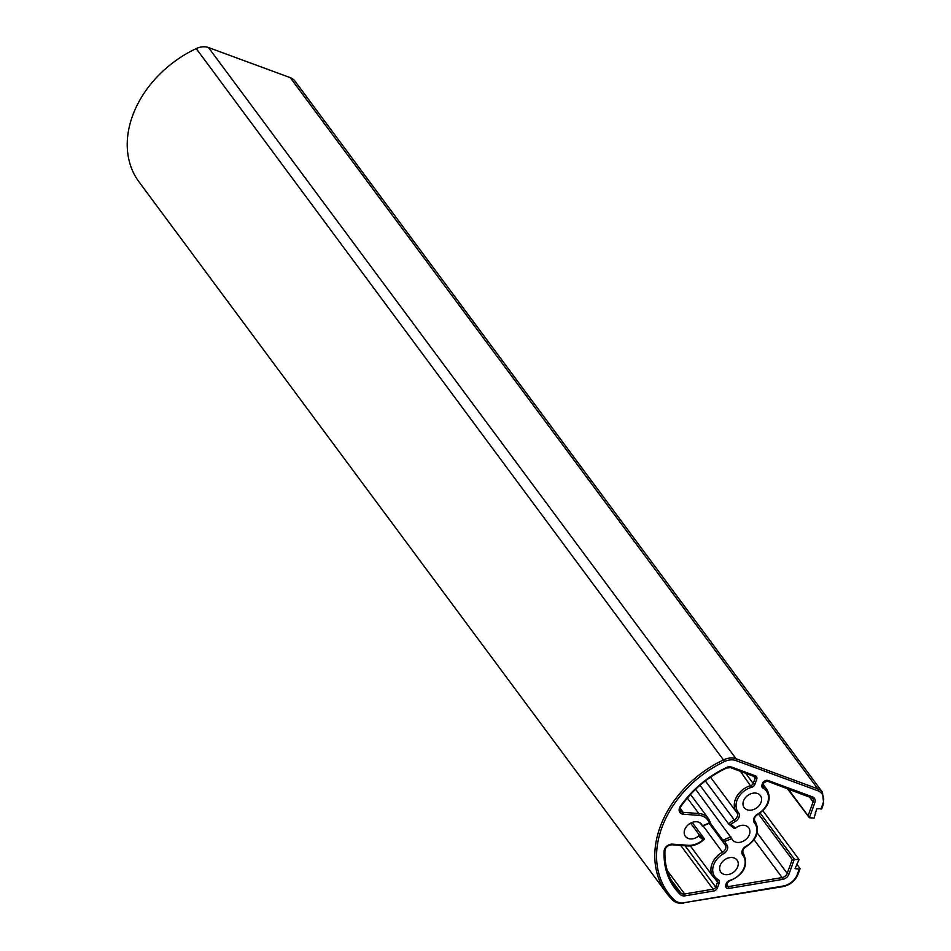 <?xml version="1.0" encoding="UTF-8"?>
<svg xmlns="http://www.w3.org/2000/svg" width="951" height="951" viewBox="0 0 951 951"><rect width="100%" height="100%" fill="white"/><g stroke="black" fill="none" stroke-linecap="round" stroke-linejoin="round"><path stroke-width="1.43" d="M732.044 857.529A10.104 7.656 143.4 0 0 721.821 862.474A10.104 7.656 143.4 0 0 720.822 872.126A10.104 7.656 143.4 0 0 725.839 874.682A10.104 7.656 143.4 0 0 736.062 869.737A10.104 7.656 143.4 0 0 737.061 860.084A10.104 7.656 143.4 0 0 732.044 857.529M755.391 793.051A10.104 7.656 143.4 0 0 745.156 797.996A10.104 7.656 143.4 0 0 744.169 807.649A10.104 7.656 143.4 0 0 749.174 810.204A10.104 7.656 143.4 0 0 759.409 805.259A10.104 7.656 143.4 0 0 760.396 795.607A10.104 7.656 143.4 0 0 755.391 793.051M699.71 822.663L702.337 825.611A10.104 7.656 143.4 0 0 701.612 824.315A10.104 7.656 143.4 0 0 696.596 821.759A10.104 7.656 143.4 0 0 686.372 826.704A10.104 7.656 143.4 0 0 685.374 836.357A10.104 7.656 143.4 0 0 690.39 838.913A10.104 7.656 143.4 0 0 698.533 836.107L699.009 834.491L704.251 839.293C699.211 844.001 693.612 846.212 687.442 845.95A1.355 0.666 -85.7 0 0 688.072 845.308A17.629 13.35 143.4 0 0 703.062 839.745L698.533 836.107M690.604 823.15L699.009 834.491M695.609 789.259L731.771 838.592A10.104 7.656 143.4 0 0 732.496 839.888A10.104 7.656 143.4 0 0 737.512 842.443A10.104 7.656 143.4 0 0 747.736 837.498A10.104 7.656 143.4 0 0 748.734 827.845A10.104 7.656 143.4 0 0 743.718 825.29A10.104 7.656 143.4 0 0 735.563 828.107L734.041 828.297L728.989 824.244M699.984 785.288L728.716 824.03L734.041 828.297M702.397 826.122L710.171 822.972L722.879 840.149L730.927 836.88M702.123 825.908L710.159 822.639A18.996 14.372 -36.6 0 0 708.222 818.312A18.996 14.372 -36.6 0 0 698.795 813.509A1.355 0.666 94.3 0 1 698.914 815.376L683.282 814.199A6.788 5.135 -36.6 0 1 680.345 806.341A90.214 68.294 -36.6 0 1 726.481 767.528A6.919 5.231 -36.6 0 1 731.664 767.088L755.308 775.802A4.066 3.079 -36.6 0 1 756.723 779.333L754.928 784.29A4.066 3.079 -36.6 0 1 751.563 787.321A17.629 13.35 143.4 0 0 738.44 812.558A6.788 5.135 -36.6 0 1 735.206 821.509A17.629 13.35 143.4 0 0 731.046 824.469L735.563 828.107M692.209 822.425L704.334 838.758L703.062 839.745M762.88 810.739L799.078 859.538L792.242 859.538L758.518 814.068M683.817 903.058L680.322 903.45L672.975 900.359L666.532 893.048A99.7 75.474 -36.6 0 1 723.782 759.778A16.417 12.422 -36.6 0 1 736.062 758.743L817.824 788.855A16.417 12.422 -36.6 0 1 822.484 792.266L294.929 81.073A16.417 12.422 -36.6 0 0 290.269 77.661L208.507 47.55A16.417 12.422 -36.6 0 0 196.227 48.584A99.7 75.474 143.4 0 0 138.977 181.855L666.532 893.048A99.7 75.474 -36.6 0 0 672.916 900.288A1.355 0.88 -46.2 0 0 674.449 900.098A15.05 11.4 143.4 0 0 680.952 902.808A15.05 11.4 143.4 0 0 684.447 902.63L783.125 886.035A15.05 11.4 143.4 0 0 797.318 874.409L799.28 869.012L795.036 868.691L799.078 859.538M799.28 869.012L799.922 868.382L796.736 864.09M821.593 808.516L816.707 808.825L814.08 818.086L809.372 817.729L808.077 815.78L813.093 801.931A5.421 4.113 143.4 0 0 812.736 798.341A5.421 4.113 143.4 0 0 811.667 797.425M815.257 812.82L815.744 813.485M731.771 838.592L724.912 841.385L722.879 840.149A18.996 14.372 -36.6 0 0 724.828 844.476L725.197 844.94A1.355 0.892 -39.5 0 0 726.778 844.785A6.788 5.135 -36.6 0 1 723.533 853.748A17.629 13.35 143.4 0 0 718.171 879.556A4.066 3.079 -36.6 0 1 719.229 882.92L717.434 887.877A4.066 3.079 -36.6 0 1 713.595 891.016L685.065 895.818A6.919 5.231 -36.6 0 1 683.448 895.901A6.919 5.231 -36.6 0 1 680.464 894.653A90.214 68.294 -36.6 0 1 664.119 851.157A6.788 5.135 -36.6 0 1 672.452 844.143L688.072 845.308M705.38 780.914L734.255 819.845A18.996 14.372 -36.6 0 0 728.716 824.03L731.046 824.469M787.262 788.498L809.372 817.729L814.793 802.727L813.093 801.931L809.087 796.534M680.001 903.248A16.417 12.422 -36.6 0 1 673.07 900.431M760.122 813.022L794.358 859.181L788.938 874.183A6.788 5.135 -36.6 0 1 782.542 879.413L729.048 888.412A4.066 3.079 -36.6 0 1 728.109 888.46A4.066 3.079 -36.6 0 1 725.827 884.751L726.469 884.121M726.338 884.692A2.71 2.057 143.4 0 0 726.647 885.916A2.71 2.057 143.4 0 0 727.99 886.605A2.71 2.057 143.4 0 0 728.632 886.57L782.114 877.571A5.421 4.113 143.4 0 0 787.226 873.387L792.242 859.538M670.752 879.306L680.94 893.037A5.563 4.208 143.4 0 0 683.341 894.035A5.563 4.208 143.4 0 0 684.637 893.976L713.167 889.173A2.71 2.057 143.4 0 0 715.723 887.081L717.518 882.124A2.71 2.057 143.4 0 0 717.339 880.329A2.71 2.057 143.4 0 0 717.113 880.079M671.501 844.583A1.355 0.666 -85.7 0 0 671.822 844.773C667.994 845.118 665.712 847.032 664.951 850.515A1.355 0.749 -177.3 0 0 664.844 850.194A88.847 67.259 143.4 0 0 675.246 886.582A88.847 67.259 143.4 0 0 680.94 893.037A1.355 0.88 133.8 0 1 680.464 894.653M726.742 884.026L729.048 888.412M667.281 870.581L684.637 893.976L685.065 895.818M680.738 845.451L713.167 889.173L713.595 891.016M685.089 845.772L715.723 887.081L717.434 887.877M714.879 878.569L717.518 882.124L719.229 882.92M718.171 879.556A1.355 0.832 -61.2 0 1 716.816 879.877A18.996 14.372 -36.6 0 1 713.155 876.715A18.996 14.372 -36.6 0 1 722.582 852.084A5.421 4.113 143.4 0 0 725.28 845.047A5.421 4.113 143.4 0 0 725.209 844.952L725.28 845.047M703.122 825.837L723.533 853.748M725.197 844.94A1.355 0.892 -39.5 0 1 725.185 844.916A18.996 14.372 -36.6 0 1 724.828 844.476L709.173 823.376M735.206 821.509L734.255 819.845A5.421 4.113 143.4 0 0 736.954 812.808A5.421 4.113 143.4 0 0 736.882 812.725M738.44 812.558A1.355 0.892 -39.5 0 1 736.87 812.701A1.355 0.892 -39.5 0 0 736.87 812.701A18.996 14.372 -36.6 0 1 736.502 812.237A18.996 14.372 -36.6 0 1 750.981 785.514A2.71 2.057 143.4 0 0 753.228 783.493L755.023 778.536A2.71 2.057 143.4 0 0 754.844 776.741A2.71 2.057 143.4 0 0 754.476 776.385M740.377 771.225L751.563 787.321M745.536 773.127L753.228 783.493L754.928 784.29M753.061 775.897L756.723 779.333M680.096 808.184L683.175 812.344L698.795 813.509L687.335 798.055M680.821 806.044L680.94 806.4C679.692 808.932 679.537 810.454 680.488 810.965A5.421 4.113 143.4 0 0 683.175 812.344A1.355 0.666 94.3 0 1 683.282 814.199M757.222 832.933L787.226 873.387L788.938 874.183M754.036 839.721L782.114 877.571L782.542 879.413M196.227 48.584L724.626 761.489A98.345 74.451 143.4 0 0 674.449 900.098M208.507 47.55L736.062 758.743A1.355 0.796 110.2 0 1 735.884 760.55A15.05 11.4 143.4 0 0 724.626 761.489M290.269 77.661L817.824 788.855A1.355 0.796 110.2 0 1 817.646 790.661L735.884 760.55M788.058 788.783L808.077 815.78M762.619 785.467L763.344 786.441A18.996 14.372 -36.6 0 1 767.005 789.603L762.916 784.088M762.512 784.765A2.71 2.057 143.4 0 0 762.821 785.99A2.71 2.057 143.4 0 0 763.344 786.441A1.355 0.832 -61.2 0 1 763.047 788.189A4.066 3.079 -36.6 0 1 762.001 784.825L762.464 783.517A4.066 3.079 -36.6 0 1 768.111 780.509L812.427 796.843A6.788 5.135 -36.6 0 1 814.793 802.727M754.809 821.153L754.987 821.402A18.996 14.372 -36.6 0 1 755.332 821.842L754.714 821.01M757.697 813.997L757.828 814.472C754.844 816.136 753.858 818.407 754.892 821.272A5.421 4.113 143.4 0 0 754.987 821.402A1.355 0.892 -39.5 0 1 754.452 822.948A6.788 5.135 -36.6 0 1 757.697 813.997A17.629 13.35 143.4 0 0 763.047 788.189M743.135 853.392L743.313 853.629A18.996 14.372 -36.6 0 1 743.67 854.081L743.052 853.249M746.024 846.235L746.155 846.711C743.171 848.375 742.196 850.646 743.218 853.511A5.421 4.113 143.4 0 0 743.313 853.629A1.355 0.892 -39.5 0 1 742.779 855.187A6.788 5.135 -36.6 0 1 746.024 846.235A17.629 13.35 143.4 0 0 754.452 822.948M724.912 841.385A17.629 13.35 143.4 0 0 726.778 844.785M709.184 822.829A17.629 13.35 143.4 0 0 698.914 815.376M820.951 809.135L822.9 803.738A15.05 11.4 143.4 0 0 817.646 790.661M725.827 884.751L726.291 883.443A4.066 3.079 -36.6 0 1 729.667 880.412A17.629 13.35 143.4 0 0 742.779 855.187M687.133 845.748A1.355 0.666 -85.7 0 0 687.442 845.95L671.822 844.773A1.355 0.666 -85.7 0 0 672.452 844.143M675.246 886.582C667.804 876.418 664.38 864.388 664.951 850.515A1.355 0.749 -177.3 0 1 664.119 851.157M754.072 776.171A1.355 0.796 -69.8 0 0 755.308 775.802M730.427 767.469A1.355 0.796 -69.8 0 0 731.664 767.088M754.844 776.741L730.665 767.647L726.528 768.039C707.806 777.015 692.613 789.794 680.94 806.4L680.345 806.341M726.291 883.443L726.944 882.825M755.332 821.842C760.015 831.043 756.948 839.329 746.155 846.711L745.905 846.473M767.005 789.603C771.689 798.804 768.622 807.09 757.828 814.472L757.578 814.234M762.001 784.825L762.643 784.195M762.464 783.517L763.118 782.899M768.111 780.509A1.355 0.796 110.2 0 1 766.886 780.89M812.427 796.843A1.355 0.796 110.2 0 1 811.203 797.211M797.972 873.779L797.318 874.409M782.495 886.451L783.125 886.035M800.029 868.762L798.067 874.159C795.214 880.876 790.138 885.048 782.816 886.653L684.447 902.63M823.554 803.12L822.9 803.738M726.647 885.916L727.039 883.194L729.5 881.006C743.825 874.658 748.544 865.683 743.67 854.081M690.331 845.926L713.155 876.715L717.339 880.329M710.516 777.205L736.954 812.808M690.521 794.454L708.222 818.312L710.254 822.805M762.821 785.99L763.213 783.267L767.112 781.08L812.736 798.341M821.7 808.885L823.649 803.488L822.484 792.266"/></g></svg>
